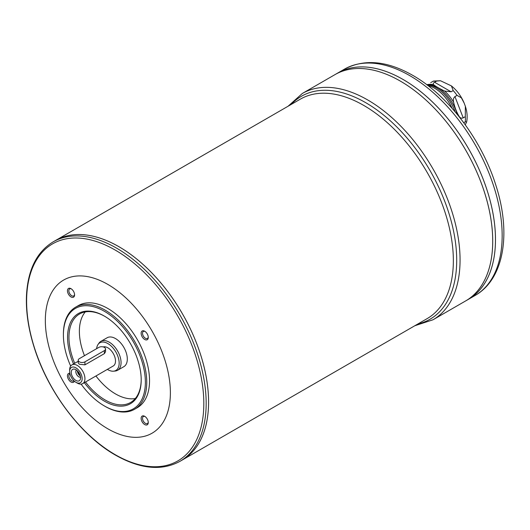 <?xml version="1.0" encoding="UTF-8"?>
<svg xmlns="http://www.w3.org/2000/svg" width="530" height="530" viewBox="0 0 530 530"><rect width="100%" height="100%" fill="white"/><g stroke="black" fill="none" stroke-linecap="round" stroke-linejoin="round"><path stroke-width="0.79" d="M69.655 371.464L69.655 369.86A10.805 6.241 60 0 1 71.894 364.912A10.805 6.241 60 0 1 77.294 365.448A10.805 6.241 60 0 1 84.356 374.968A10.805 6.241 60 0 1 82.7 383.627A10.805 6.241 60 0 1 77.294 383.091L75.903 382.289A8.844 5.108 60 0 1 69.655 371.464A8.844 5.108 60 0 1 75.903 367.853A8.844 5.108 60 0 1 82.157 378.678A8.844 5.108 60 0 1 75.903 382.289M105.536 348.998L105.536 351.708L104.39 353.616L84.939 364.845L79.381 364.242L78.228 362.937L78.228 360.234A3.929 2.266 180 0 1 79.381 358.625L98.832 347.395A3.929 2.266 180 0 1 103.111 346.905A3.929 2.266 180 0 1 105.536 348.998A3.929 2.266 180 0 1 104.39 350.608L84.939 361.838A3.929 2.266 180 0 1 80.653 362.328A3.929 2.266 180 0 1 78.228 360.234M103.218 346.931A10.805 6.241 60 0 1 107.862 347.799A10.805 6.241 60 0 1 114.917 357.319A10.805 6.241 60 0 1 113.261 365.978L82.7 383.627M434.58 82.256L451.09 91.789L453.19 90.577L451.408 85.906L440.516 80.752L436.674 81.044L434.58 82.256C433.056 83.236 432.798 84.084 433.812 84.807C435.839 86.456 439.456 88.543 444.657 91.074A28.984 16.735 60 0 1 453.634 102.244C454.873 107.696 456.675 112.353 459.059 116.222A28.984 16.735 60 0 1 459.159 116.719M430.718 82.6L433.533 81.063L440.516 80.752M463.743 122.708L465.3 121.807L466.619 122.059L465.227 124.742M451.408 85.906C456.933 90.345 461.186 96.076 464.174 103.111L461.385 97.831L457.046 95.38L454.952 96.593L463.207 117.872L465.3 116.66L465.353 106.285C467.188 111.903 467.612 117.156 466.619 122.059M463.207 117.872C461.458 118.568 460.08 118.018 459.059 116.222M464.174 103.111L465.353 106.285M454.952 96.593C453.442 97.898 453.004 99.779 453.634 102.244M451.09 91.789L444.657 91.074M182.34 459.96L427.107 318.643A126.73 73.166 60 0 0 446.532 217.095A126.73 73.166 60 0 0 363.739 105.417A126.73 73.166 60 0 0 300.377 99.136L55.61 240.454A126.73 73.166 60 0 1 55.61 240.454A126.73 73.166 60 0 1 118.978 246.728A126.73 73.166 60 0 1 201.764 358.406A126.73 73.166 60 0 1 182.34 459.96A126.73 73.166 60 0 1 182.333 459.96A126.73 73.166 60 0 0 201.751 358.412A126.73 73.166 60 0 0 118.959 246.735A126.73 73.166 60 0 0 55.597 240.461L53.185 241.852C36.861 251.829 27.964 269.565 26.5 295.064C25.765 311.11 28.242 328.295 33.933 346.607C47.501 391.167 80.858 435.594 115.573 455.177C140.251 469.09 161.703 471.15 179.922 461.358A126.73 73.166 -120 0 0 199.346 359.804A126.73 73.166 -120 0 0 116.554 248.126A126.73 73.166 -120 0 0 53.185 241.852M118.972 246.742A126.71 73.16 60 0 1 118.978 246.742A126.71 73.16 60 0 1 208.575 401.945M107.862 284.431A88.417 51.046 60 0 1 162.008 423.98A88.417 51.046 60 0 1 53.715 361.46A88.417 51.046 60 0 1 107.862 284.431M74.385 381.196A5.042 2.915 60 0 1 68.496 379.348A5.042 2.915 60 0 1 69.841 373.325M148.268 422.49A5.042 2.915 60 0 1 144.703 424.55A5.042 2.915 60 0 1 141.132 418.375A5.042 2.915 60 0 1 144.703 416.315A5.042 2.915 60 0 1 148.268 422.49M148.268 337.411A5.042 2.915 60 0 1 144.703 339.472A5.042 2.915 60 0 1 141.132 333.29A5.042 2.915 60 0 1 144.703 331.23A5.042 2.915 60 0 1 148.268 337.411M74.584 294.872A5.042 2.915 60 0 1 71.02 296.933A5.042 2.915 60 0 1 67.456 290.751A5.042 2.915 60 0 1 71.02 288.691A5.042 2.915 60 0 1 74.584 294.872M75.611 307.175L78.387 305.572A58.943 34.033 60 0 1 107.862 308.493A58.943 34.033 60 0 1 146.366 360.44A58.943 34.033 60 0 1 137.336 407.669L134.554 409.273A58.943 34.033 -120 0 0 143.59 362.043A58.943 34.033 -120 0 0 105.079 310.096A58.943 34.033 -120 0 0 75.611 307.175A58.943 34.033 -120 0 0 63.401 334.165L63.401 334.967A57.962 33.463 -120 0 0 70.662 366.058M81.09 384.117A57.962 33.463 -120 0 0 104.383 405.953L105.079 406.358A58.943 34.033 -120 0 0 134.554 409.273M105.079 406.358L104.383 405.953A57.962 33.463 -120 0 0 104.39 405.953A57.962 33.463 -120 0 0 145.372 382.289A57.962 33.463 -120 0 0 104.39 311.302A57.962 33.463 -120 0 0 63.401 334.967M84.323 382.686A52.066 30.064 -120 0 0 104.39 401.144A52.066 30.064 -120 0 0 141.205 379.884A52.066 30.064 -120 0 0 104.39 316.112A52.066 30.064 -120 0 0 72.027 319.663A52.066 30.064 -120 0 0 73.518 363.971M104.735 316.317A51.085 29.495 -120 0 0 79.54 313.985A51.085 29.495 -120 0 0 74.717 363.282M85.522 381.998A51.085 29.495 -120 0 0 105.079 399.938A51.085 29.495 -120 0 0 130.625 402.469A51.085 29.495 -120 0 0 141.205 379.48M135.296 398.527A51.085 29.495 60 0 1 95.943 375.982M84.482 355.683A51.085 29.495 60 0 1 85.284 311.905M96.626 348.667A15.986 9.229 60 0 1 98.076 344.434L99.03 343.082A16.702 9.639 60 0 1 100.899 341.353L107.153 337.749A16.702 9.639 60 0 1 115.5 338.571A16.702 9.639 60 0 1 126.412 353.291A16.702 9.639 60 0 1 123.854 366.674L117.6 370.284A16.702 9.639 60 0 1 115.169 371.04L113.526 371.185A15.986 9.229 60 0 1 107.371 369.383M100.899 341.353A16.702 9.639 60 0 1 109.253 342.181A16.702 9.639 60 0 1 120.158 356.902A16.702 9.639 60 0 1 117.6 370.284M98.076 344.434A15.986 9.229 60 0 1 107.862 343.572A15.986 9.229 60 0 1 118.78 359.539A15.986 9.229 60 0 1 113.526 371.185M75.903 369.695A6.585 3.803 60 0 1 80.249 379.52A6.585 3.803 60 0 1 72.617 376.969A6.585 3.803 60 0 1 74.227 369.092A6.585 3.803 60 0 1 75.903 369.695M80.534 377.201A4.227 2.438 60 0 1 76.711 374.604A4.227 2.438 60 0 1 76.373 369.993M80.328 375.936A4.227 2.438 60 0 1 77.367 370.808M78.129 371.629A3.187 1.842 -120 0 0 79.997 374.869M344.434 69.158L337.769 73.014A130.665 75.439 60 0 1 337.769 73.014A130.665 75.439 60 0 1 403.098 79.48A130.665 75.439 60 0 1 488.455 194.623A130.665 75.439 60 0 1 468.427 299.324A130.665 75.439 60 0 1 468.421 299.331L475.099 295.475A130.665 75.439 -120 0 0 495.126 190.773A130.665 75.439 -120 0 0 409.769 75.631A130.665 75.439 -120 0 0 344.434 69.158C364.322 58.678 387.079 60.738 412.718 75.34C448.069 95.34 481.657 139.834 495.749 184.904C511.483 232.869 504.235 279.078 475.099 295.475M414.791 325.758L433.003 319.782A130.665 75.439 -120 0 0 453.031 215.081A130.665 75.439 -120 0 0 367.668 99.938A130.665 75.439 -120 0 0 302.339 93.466L334.986 74.617A130.665 75.439 60 0 1 400.322 81.083A130.645 75.426 60 0 1 400.335 81.097A130.665 75.439 60 0 0 335.006 74.604A130.665 75.439 60 0 1 335.006 74.604L337.756 73.021A130.665 75.439 60 0 1 403.085 79.493A130.645 75.426 60 0 1 403.098 79.5A130.645 75.426 60 0 1 495.477 239.507M403.085 79.493A130.665 75.439 60 0 1 488.441 194.629A130.665 75.439 60 0 1 468.414 299.331L465.665 300.921A130.665 75.439 60 0 1 465.658 300.927M492.714 241.104A130.645 75.426 60 0 0 400.335 81.097A130.665 75.439 60 0 1 485.692 196.219A130.665 75.439 60 0 1 465.665 300.921M400.322 81.083A130.665 75.439 60 0 1 485.679 196.226A130.665 75.439 60 0 1 465.651 300.927L433.003 319.782M71.384 288.93A4.061 2.345 -120 0 0 69.682 288.896A4.061 2.345 -120 0 0 69.059 292.149A4.061 2.345 -120 0 0 71.716 295.727A4.061 2.345 -120 0 0 73.743 295.925A4.061 2.345 -120 0 0 74.564 294.435M145.068 331.469A4.061 2.345 -120 0 0 143.365 331.435A4.061 2.345 -120 0 0 142.742 334.688A4.061 2.345 -120 0 0 145.399 338.266A4.061 2.345 -120 0 0 147.426 338.465A4.061 2.345 -120 0 0 148.248 336.974M145.068 416.547A4.061 2.345 -120 0 0 143.365 416.514A4.061 2.345 -120 0 0 142.742 419.767A4.061 2.345 -120 0 0 145.399 423.344A4.061 2.345 -120 0 0 147.426 423.55A4.061 2.345 -120 0 0 148.248 422.059M69.953 373.855A4.061 2.345 -120 0 0 69.682 373.975A4.061 2.345 -120 0 0 69.059 377.227A4.061 2.345 -120 0 0 71.716 380.805A4.061 2.345 -120 0 0 73.743 381.01A4.061 2.345 -120 0 0 73.988 380.832M426.849 84.754A28.984 16.735 60 0 1 433.812 84.807M436.674 81.044A28.984 16.735 -120 0 0 432.818 81.388M465.3 121.807A28.984 16.735 -120 0 0 465.3 116.66M457.046 95.38A28.984 16.735 -120 0 0 453.19 90.577M457.211 114.314A29.335 16.94 -120 0 0 432.321 85.317A29.335 16.94 -120 0 0 427.412 84.853L427.021 84.886M115.215 454.68A125.299 72.345 -120 0 0 203.818 403.529A125.299 72.345 -120 0 0 115.215 250.067A125.299 72.345 -120 0 0 26.613 301.219A125.299 72.345 -120 0 0 115.215 454.68M452.189 108.425A30.455 17.583 -120 0 0 434.898 88.397A30.455 17.583 -120 0 0 428.147 85.747M427.12 84.966A30.097 17.377 60 0 1 436.329 87.861A30.097 17.377 60 0 1 455.151 111.837M291.136 104.47A128.697 74.306 60 0 1 365.707 102.674A128.697 74.306 60 0 1 452.501 226.29A128.697 74.306 60 0 1 417.872 323.976M104.39 353.616L104.39 350.608M84.939 364.845L84.939 361.838M71.894 364.912L78.228 361.255M179.922 461.358L182.327 459.967M302.339 93.466L288.055 106.252"/></g></svg>
